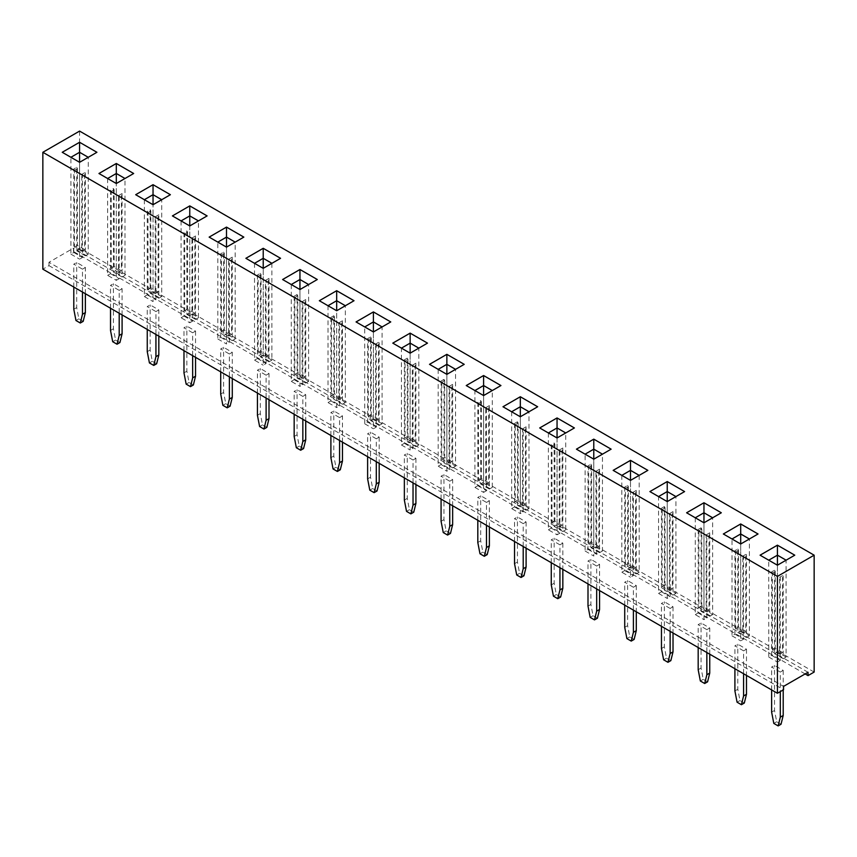 <?xml version="1.0" encoding="UTF-8"?>
<svg xmlns="http://www.w3.org/2000/svg" width="857" height="857" viewBox="0 0 857 857"><rect width="100%" height="100%" fill="white"/><g stroke="black" fill="none" stroke-linecap="round" stroke-linejoin="round"><path stroke-width="0.64" stroke-dasharray="4.29 3.21" d="M814.15 672.07L79.583 247.962L73.456 251.497L73.456 248.155L48.967 262.296L783.544 686.393M79.583 247.962L79.583 131.089M48.967 262.296L48.967 265.638L42.85 269.173M48.967 265.638L783.544 689.735M805.141 673.934L73.456 251.497M808.033 672.263L73.456 248.155M302.842 396.405L305.735 394.734L297.058 389.721L294.165 391.392L302.842 396.405L302.842 419.277M342.468 442.148L342.468 415.934L333.791 410.932L330.898 412.592L339.576 417.605L339.576 440.477M413.031 460.016L415.924 458.345L407.246 453.342L404.354 455.003L413.031 460.016L413.031 482.887M376.298 438.805L379.19 437.145L370.513 432.132L367.621 433.803L376.298 438.805L376.298 461.687M489.379 526.969L489.379 500.756L480.702 495.742L477.81 497.414L486.487 502.427L486.487 525.298M452.646 505.769L452.646 479.556L443.969 474.542L441.076 476.213L449.754 481.216L449.754 504.098M523.209 523.627L526.102 521.967L517.424 516.953L514.532 518.624L523.209 523.627L523.209 546.509M780.309 672.07L783.202 670.399L774.524 665.386L771.632 667.057L780.309 672.07L780.309 691.599M743.587 650.859L746.479 649.188L737.802 644.185L734.91 645.857L743.587 650.859L743.587 673.741M709.746 654.202L709.746 627.988L701.069 622.975L698.176 624.646L706.854 629.659L706.854 652.531M670.131 608.449L673.024 606.777L664.346 601.775L661.454 603.446L670.131 608.449L670.131 631.33M633.398 587.249L636.29 585.577L627.613 580.564L624.721 582.235L633.398 587.249L633.398 610.12M599.568 590.591L599.568 564.367L590.891 559.364L587.998 561.035L596.676 566.038L596.676 588.92M559.942 544.838L562.835 543.167L554.158 538.153L551.265 539.824L559.942 544.838L559.942 567.709M158.824 336.126L158.824 309.913L150.146 304.899L147.254 306.57L155.931 311.584L155.931 334.455M192.654 332.784L195.546 331.113L186.869 326.11L183.976 327.781L192.654 332.784L192.654 355.655M269.002 399.737L269.002 373.523L260.324 368.521L257.432 370.192L266.109 375.195L266.109 398.066M232.279 378.537L232.279 352.323L223.602 347.31L220.71 348.981L229.387 353.995L229.387 376.866M122.09 314.915L122.09 288.702L113.413 283.699L110.521 285.37L119.198 290.373L119.198 313.255M85.368 293.715L85.368 267.502L76.691 262.488L73.798 264.16L82.476 269.173L82.476 292.044M317.304 279.521L308.627 284.535L308.627 381.376L299.95 376.362L297.058 378.033L297.058 294.551L294.165 296.222L294.894 297.475L294.894 374.273L302.114 378.451L302.114 301.643L302.842 301.225L302.842 384.718L299.95 386.378L299.95 289.537L317.304 279.543M291.241 284.535L299.95 289.559L282.596 279.543L299.95 289.559L308.659 284.535M243.849 237.132L226.494 247.148L226.494 333.951L223.602 335.623L223.602 252.14L220.71 253.811L220.71 337.294L217.817 338.965L217.817 242.124L226.494 247.127L209.14 237.132L226.494 247.148L243.827 237.121M280.571 258.311L263.217 268.348L280.571 258.332M245.884 258.321L263.217 268.348L271.894 263.324L271.894 360.165L263.217 355.162L260.324 356.833L260.324 273.34L257.432 275.011L258.161 276.265L258.161 353.073L265.391 357.251L265.391 280.443L266.109 280.025L266.109 363.507L263.217 365.178L263.217 268.337L263.217 355.162M96.927 152.289L79.583 162.305L79.583 249.13L76.691 250.801L76.691 167.319L73.798 168.99L73.798 252.472L70.906 254.143L70.906 157.302L79.583 162.305L62.229 152.31L79.583 162.327L96.916 152.3M98.973 173.5L116.306 183.527L124.993 178.492M181.063 220.913L189.761 225.937L172.407 215.921L189.761 225.937L207.115 215.921L198.438 220.913L198.438 317.754L189.761 312.751L186.869 314.423L186.869 230.929L183.976 232.601L184.705 233.854L184.705 310.663L191.936 314.84L191.936 238.032L192.654 237.614L192.654 321.096L189.761 322.768L189.761 225.927L198.47 220.913L189.761 225.927L189.761 312.751M144.34 199.702L153.039 204.737L161.727 199.702M370.513 336.962L371.242 338.215L371.242 415.013L378.473 419.191L378.473 342.382L379.19 341.964L379.19 425.458L382.083 423.787L382.083 326.935L373.406 331.948L373.406 418.773L370.513 420.444L370.513 336.962L367.621 338.633L367.621 422.115L364.728 423.787L364.707 326.935L373.406 331.97L390.76 321.943L373.406 331.97L356.051 321.943L373.406 331.97M319.329 300.721L336.683 310.759L354.016 300.732M354.027 300.721L345.35 305.735L345.35 402.576L336.683 397.573L333.791 399.244L333.791 315.751L330.898 317.422L331.616 318.675L331.616 395.484L338.847 399.651L338.847 322.853L339.576 322.436L339.576 405.918L336.683 407.589L336.683 310.748L345.382 305.735L336.683 310.748L336.683 397.573M404.354 359.833L404.354 443.315L401.462 444.987L401.43 348.146L410.139 353.17L392.785 343.154L410.139 353.17L427.493 343.154L418.816 348.146L418.816 444.987L410.139 439.984L407.246 441.644L407.246 358.162L404.354 359.833L405.072 361.086L405.072 437.895L412.303 442.062L412.303 365.264L413.031 364.846L413.031 448.329L410.139 450L410.139 353.159L418.816 348.146M774.524 570.216L775.253 571.469L775.253 648.278L782.484 652.445L782.484 575.636L783.202 575.218L783.202 658.712L786.094 657.04L786.094 560.199L777.417 565.202L777.417 652.027L774.524 653.698L774.524 570.216L771.632 571.887L771.632 655.369L768.75 657.04L768.718 560.199L777.417 565.224L794.771 555.207L777.417 565.224L760.073 555.207L777.417 565.224M758.049 533.986L740.694 544.002L740.694 630.827L737.802 632.498L737.802 549.005L734.91 550.676L734.91 634.169L732.017 635.83L732.017 538.989L740.694 544.002L723.34 533.986L740.694 544.013L758.027 533.986M695.263 517.789L703.961 522.813L721.315 512.797L712.638 517.789L712.638 614.63L703.961 609.616L701.069 611.287L701.069 527.805L698.176 529.476L698.905 530.729L698.905 607.527L706.136 611.705L706.136 534.897L706.854 534.479L706.854 617.972L703.961 619.643L703.961 522.791L712.638 517.789L703.961 522.813L686.607 512.797L703.961 522.813M684.593 491.575L675.916 496.578L675.916 593.419L667.239 588.416L664.346 590.087L664.346 506.594L661.454 508.265L662.172 509.519L662.172 586.327L669.403 590.505L669.403 513.697L670.131 513.279L670.131 596.761L667.239 598.432L667.239 501.591L684.593 491.586M661.454 508.265L661.454 591.759L658.562 593.419L658.562 496.578L667.239 501.591L649.885 491.586L667.239 501.602L675.937 496.578M548.341 432.967L557.05 437.991L539.696 427.975L557.05 437.991L574.404 427.975L565.727 432.967L565.727 529.808L557.05 524.795L554.158 526.466L554.158 442.983L551.265 444.654L551.994 445.908L551.994 522.716L559.214 526.884L559.214 450.075L559.942 449.657L559.942 533.15L557.05 534.822L557.05 437.97L565.759 432.967M611.127 449.175L593.783 459.191L593.783 546.005L590.891 547.677L590.891 464.183L587.998 465.854L587.998 549.348L585.106 551.019L585.106 454.167L593.783 459.181L576.429 449.175L593.783 459.191L611.116 449.164M647.86 470.364L630.506 480.402L647.86 470.386M613.173 470.375L630.506 480.402L639.183 475.378L639.183 572.219L630.506 567.205L627.613 568.877L627.613 485.394L624.721 487.065L625.449 488.319L625.449 565.127L632.68 569.294L632.68 492.486L633.398 492.068L633.398 575.561L630.506 577.232L630.506 480.381L630.506 567.205M474.907 390.546L483.594 395.58L500.927 385.554M502.984 406.764L520.317 416.791L537.671 406.764L520.317 416.791L528.994 411.756L528.994 508.608L520.317 503.595L517.424 505.266L517.424 421.783L514.532 423.444L515.261 424.697L515.261 501.506L522.491 505.684L522.491 428.875L523.209 428.457L523.209 511.94L520.317 513.611L520.317 416.77L520.317 503.595M464.215 364.343L455.538 369.346L455.538 466.197L446.861 461.184L443.969 462.855L443.969 379.372L441.076 381.033L441.805 382.286L441.805 459.095L449.036 463.273L449.036 386.464L449.754 386.046L449.754 469.529L446.861 471.2L446.861 374.359L464.215 364.354M446.861 374.359L429.507 364.354L446.861 374.38L455.57 369.346L446.861 374.359L446.861 461.184M294.165 414.263L294.165 391.392M305.735 394.734L305.735 420.948M303.56 448.575L299.232 446.079L297.058 434.799L297.058 389.721M340.293 469.786L335.955 467.279L333.791 456.01L333.791 410.932M342.468 415.934L339.576 417.605M330.898 435.474L330.898 412.592M404.354 477.885L404.354 455.003M415.924 458.345L415.924 484.559M413.749 512.197L409.41 509.69L407.246 498.42L407.246 453.342M367.621 456.674L367.621 433.803M379.19 437.145L379.19 463.358M377.026 490.986L372.688 488.49L370.513 477.21L370.513 432.132M487.205 554.608L482.866 552.101L480.702 540.831L480.702 495.742M489.379 500.756L486.487 502.427M477.81 520.295L477.81 497.414M450.482 533.397L446.143 530.89L443.969 519.621L443.969 474.542M452.646 479.556L449.754 481.216M441.076 499.085L441.076 476.213M514.532 541.495L514.532 518.624M526.102 521.967L526.102 548.18M523.938 575.808L519.599 573.301L517.424 562.031L517.424 516.953M771.632 689.928L771.632 667.057M783.202 670.399L783.202 689.928M781.038 724.24L776.699 721.744L774.524 710.474L774.524 665.386M734.91 668.728L734.91 645.857M746.479 649.188L746.479 675.402M744.304 703.04L739.966 700.533L737.802 689.264L737.802 644.185M707.582 681.84L703.243 679.333L701.069 668.064L701.069 622.975M709.746 627.988L706.854 629.659M698.176 647.517L698.176 624.646M661.454 626.317L661.454 603.446M673.024 606.777L673.024 632.991M670.849 660.629L666.51 658.122L664.346 646.853L664.346 601.775M624.721 605.117L624.721 582.235M636.29 585.577L636.29 611.791M634.126 639.429L629.788 636.922L627.613 625.653L627.613 580.564M597.393 618.218L593.055 615.712L590.891 604.442L590.891 559.364M599.568 564.367L596.676 566.038M587.998 583.906L587.998 561.035M551.265 562.706L551.265 539.824M562.835 543.167L562.835 569.38M560.66 597.018L556.332 594.512L554.158 583.242L554.158 538.153M156.649 363.764L152.31 361.258L150.146 349.988L150.146 304.899M158.824 309.913L155.931 311.584M147.254 329.442L147.254 306.57M183.976 350.652L183.976 327.781M195.546 331.113L195.546 357.326M193.382 384.964L189.043 382.458L186.869 371.188L186.869 326.11M266.838 427.375L262.499 424.868L260.324 413.599L260.324 368.521M269.002 373.523L266.109 375.195M257.432 393.063L257.432 370.192M230.105 406.164L225.766 403.668L223.602 392.399L223.602 347.31M232.279 352.323L229.387 353.995M220.71 371.852L220.71 348.981M119.926 342.554L115.588 340.047L113.413 328.777L113.413 283.699M122.09 288.702L119.198 290.373M110.521 308.241L110.521 285.37M83.193 321.354L78.855 318.847L76.691 307.577L76.691 262.488M85.368 267.502L82.476 269.173M73.798 287.041L73.798 264.16M217.817 338.965L226.494 343.968L226.494 247.127L235.182 242.113L235.172 338.965L226.494 333.951M245.873 258.332L263.217 268.348L254.518 263.324L254.55 360.165L263.217 365.178M79.583 162.327L88.282 157.302L88.25 254.143L79.583 249.13M98.951 173.51L116.306 183.527L125.015 178.502M107.618 178.492L116.306 183.516L124.983 178.502L124.983 275.343L116.306 270.341L113.413 272.012L113.413 188.519L110.521 190.19L111.249 191.443L111.249 268.252L118.48 272.43L118.48 195.621L119.198 195.203L119.198 278.686L116.306 280.357L116.306 183.516L116.306 270.341M144.362 199.713L144.362 296.554L147.254 294.883L147.254 211.4L150.146 209.729L150.864 210.983L150.864 287.791L158.095 291.958L158.095 215.15L158.824 214.732L158.824 298.225L161.716 296.554L161.716 199.713L153.039 204.716L144.362 199.713L153.039 204.737L161.737 199.713M319.329 300.743L336.683 310.759L328.006 305.735L328.006 402.576L336.683 407.589M410.139 353.17L418.837 348.146M740.694 544.013L749.393 538.989L749.372 635.83L740.694 630.827M585.106 551.019L593.783 556.022L593.783 459.181L602.45 454.167L602.45 551.019L593.783 546.005M613.151 470.386L630.506 480.402L621.807 475.378L621.828 572.219L630.506 577.232M500.949 385.564L492.282 390.546M474.885 390.556L483.594 395.58L492.293 390.556L492.272 487.397L483.594 482.395L480.702 484.055L480.702 400.573L477.81 402.244L478.527 403.497L478.527 480.306L485.758 484.473L485.758 407.675L486.487 407.257L486.487 490.74L483.594 492.411L483.594 395.559L492.272 390.556M502.973 406.764L520.317 416.791L511.65 411.756L511.65 508.608L520.317 513.611M438.163 369.346L446.861 374.38M297.058 434.799L294.165 436.47M299.232 446.079L296.34 447.74M335.955 467.279L333.062 468.95M333.791 456.01L330.898 457.681M407.246 498.42L404.354 500.092M409.41 509.69L406.518 511.361M370.513 477.21L367.621 478.881M372.688 488.49L369.796 490.15M482.866 552.101L479.974 553.772M480.702 540.831L477.81 542.502M446.143 530.89L443.251 532.561M443.969 519.621L441.076 521.292M517.424 562.031L514.532 563.702M519.599 573.301L516.707 574.972M774.524 710.474L771.632 712.135M776.699 721.744L773.807 723.415M737.802 689.264L734.91 690.935M739.966 700.533L737.074 702.204M703.243 679.333L700.351 681.004M701.069 668.064L698.176 669.724M664.346 646.853L661.454 648.524M666.51 658.122L663.618 659.794M627.613 625.653L624.721 627.324M629.788 636.922L626.896 638.594M593.055 615.712L590.162 617.383M590.891 604.442L587.998 606.113M554.158 583.242L551.265 584.913M556.332 594.512L553.44 596.183M152.31 361.258L149.418 362.929M150.146 349.988L147.254 351.649M186.869 371.188L183.976 372.859M189.043 382.458L186.151 384.129M262.499 424.868L259.607 426.54M260.324 413.599L257.432 415.27M225.766 403.668L222.874 405.34M223.602 392.399L220.71 394.059M115.588 340.047L112.696 341.718M113.413 328.777L110.521 330.448M78.855 318.847L75.962 320.518M76.691 307.577L73.798 309.248M299.95 376.362L299.95 289.537L308.627 284.535M667.239 588.416L667.239 501.591L675.916 496.578M557.05 524.795L557.05 437.97L565.727 432.967M477.81 402.244L477.81 485.726L474.917 487.397L474.917 390.556L483.594 395.559L483.594 482.395M291.273 284.535L291.273 381.376L299.95 386.378M294.165 296.222L294.165 379.705L291.273 381.376M297.058 294.551L297.786 295.804L297.786 372.602L305.006 376.78L305.006 299.971L305.735 299.554L305.735 383.047L308.627 381.376M305.735 299.554L302.842 301.225M223.602 252.14L224.32 253.393L224.32 330.202L231.551 334.369L231.551 257.561L232.279 257.143L232.279 340.636L235.172 338.965M232.279 257.143L229.387 258.814L229.387 342.307L226.494 343.968M257.432 275.011L257.432 358.494L254.55 360.165M260.324 273.34L261.053 274.594L261.053 351.402L268.284 355.58L268.284 278.771L269.002 278.354L269.002 361.836L271.894 360.165M269.002 278.354L266.109 280.025M79.583 162.305L79.583 259.157L82.476 257.486L82.476 173.992L85.368 172.332L85.368 255.815L88.25 254.143M70.906 254.143L79.583 259.157M107.628 178.502L107.628 275.343L116.306 280.357M110.521 190.19L110.521 273.683L107.628 275.343M113.413 188.519L114.142 189.772L114.142 266.581L121.373 270.758L121.373 193.95L122.09 193.532L122.09 277.015L124.983 275.343M122.09 193.532L119.198 195.203M181.084 220.913L181.084 317.754L189.761 322.768M183.976 232.601L183.976 316.094L181.084 317.754M186.869 230.929L187.597 232.183L187.597 308.991L194.828 313.169L194.828 236.361L195.546 235.943L195.546 319.425L198.438 317.754M195.546 235.943L192.654 237.614M144.362 296.554L153.039 301.557L153.039 204.716L153.039 291.541L150.146 293.212L150.146 209.729M161.716 296.554L153.039 291.541M158.824 214.732L155.931 216.403L155.931 299.896L153.039 301.557M382.083 423.787L373.406 418.773M373.406 331.948L373.406 428.789L376.298 427.118L376.298 343.636L379.19 341.964M364.728 423.787L373.406 428.789M330.898 317.422L330.898 400.905L328.006 402.576M333.791 315.751L334.509 317.004L334.509 393.813L341.739 397.991L341.739 321.182L342.468 320.764L342.468 404.247L345.35 402.576M342.468 320.764L339.576 322.436M410.139 353.159L410.139 439.984M407.246 358.162L407.964 359.415L407.964 436.224L415.195 440.402L415.195 363.593L415.924 363.175L415.924 446.658L418.816 444.987M415.924 363.175L413.031 364.846M401.462 444.987L410.139 450M786.094 657.04L777.417 652.027M777.417 565.202L777.417 662.043L780.309 660.383L780.309 576.89L783.202 575.218M768.75 657.04L777.417 662.043M740.694 544.002L740.694 640.843L743.587 639.172L743.587 555.69L746.479 554.018L746.479 637.501L749.372 635.83M732.017 635.83L740.694 640.843M703.961 522.791L703.961 609.616M695.284 517.789L695.284 614.63L703.961 619.643M698.176 529.476L698.176 612.959L695.284 614.63M701.069 527.805L701.797 529.058L701.797 605.867L709.028 610.034L709.028 533.225L709.746 532.808L709.746 616.301L712.638 614.63M709.746 532.808L706.854 534.479M664.346 506.594L665.064 507.847L665.064 584.656L672.295 588.834L672.295 512.025L673.024 511.608L673.024 595.09L675.916 593.419M673.024 511.608L670.131 513.279M658.562 593.419L667.239 598.432M548.373 432.967L548.373 529.808L557.05 534.822M551.265 444.654L551.265 528.137L548.373 529.808M554.158 442.983L554.886 444.237L554.886 521.045L562.106 525.212L562.106 448.415L562.835 447.997L562.835 531.479L565.727 529.808M562.835 447.997L559.942 449.657M590.891 464.183L591.609 465.437L591.609 542.245L598.839 546.423L598.839 469.615L599.568 469.197L599.568 552.679L602.45 551.019M599.568 469.197L596.676 470.868L596.676 554.35L593.783 556.022M624.721 487.065L624.721 570.548L621.828 572.219M627.613 485.394L628.342 486.647L628.342 563.456L635.573 567.623L635.573 490.825L636.29 490.408L636.29 573.89L639.183 572.219M636.29 490.408L633.398 492.068M480.702 400.573L481.42 401.826L481.42 478.635L488.651 482.802L488.651 406.004L489.379 405.586L489.379 489.068L492.272 487.397M489.379 405.586L486.487 407.257M474.917 487.397L483.594 492.411M514.532 423.444L514.532 506.937L511.65 508.608M517.424 421.783L518.153 423.026L518.153 499.835L525.384 504.012L525.384 427.204L526.102 426.786L526.102 510.269L528.994 508.608M526.102 426.786L523.209 428.457M438.184 369.346L438.184 466.197L446.861 471.2M441.076 381.033L441.076 464.526L438.184 466.197M443.969 379.372L444.697 380.626L444.697 457.424L451.928 461.602L451.928 384.793L452.646 384.375L452.646 467.868L455.538 466.197M452.646 384.375L449.754 386.046M305.735 383.047L297.058 378.033M297.786 295.804L294.894 297.475M294.165 379.705L302.842 384.718M305.006 299.971L302.114 301.643M232.279 340.636L223.602 335.623M220.71 253.811L221.427 255.065L221.427 331.863L228.658 336.04L228.658 259.232L229.387 258.814M224.32 253.393L221.427 255.065M220.71 337.294L229.387 342.307M231.551 257.561L228.658 259.232M269.002 361.836L260.324 356.833M261.053 274.594L258.161 276.265M257.432 358.494L266.109 363.507M268.284 278.771L265.391 280.443M85.368 255.815L76.691 250.801M76.691 167.319L77.409 168.572L77.409 245.381L84.639 249.548L84.639 172.75L85.368 172.332M73.798 168.99L74.516 170.243L74.516 247.052L81.747 251.219L81.747 174.41L82.476 173.992M77.409 168.572L74.516 170.243M73.798 252.472L82.476 257.486M84.639 172.75L81.747 174.41M122.09 277.015L113.413 272.012M114.142 189.772L111.249 191.443M110.521 273.683L119.198 278.686M121.373 193.95L118.48 195.621M195.546 319.425L186.869 314.423M187.597 232.183L184.705 233.854M183.976 316.094L192.654 321.096M194.828 236.361L191.936 238.032M158.824 298.225L150.146 293.212M147.254 211.4L147.972 212.654L147.972 289.452L155.203 293.63L155.203 216.821L155.931 216.403M150.864 210.983L147.972 212.654M147.254 294.883L155.931 299.896M158.095 215.15L155.203 216.821M379.19 425.458L370.513 420.444M367.621 338.633L368.349 339.875L368.349 416.684L375.58 420.862L375.58 344.053L376.298 343.636M371.242 338.215L368.349 339.875M367.621 422.115L376.298 427.118M378.473 342.382L375.58 344.053M342.468 404.247L333.791 399.244M334.509 317.004L331.616 318.675M330.898 400.905L339.576 405.918M341.739 321.182L338.847 322.853M415.924 446.658L407.246 441.644M407.964 359.415L405.072 361.086M404.354 443.315L413.031 448.329M415.195 363.593L412.303 365.264M783.202 658.712L774.524 653.698M771.632 571.887L772.361 573.14L772.361 649.938L779.591 654.116L779.591 577.307L780.309 576.89M775.253 571.469L772.361 573.14M771.632 655.369L780.309 660.383M782.484 575.636L779.591 577.307M746.479 637.501L737.802 632.498M737.802 549.005L738.52 550.258L738.52 627.067L745.751 631.245L745.751 554.436L746.479 554.018M734.91 550.676L735.627 551.929L735.627 628.738L742.858 632.916L742.858 556.107L743.587 555.69M738.52 550.258L735.627 551.929M734.91 634.169L743.587 639.172M745.751 554.436L742.858 556.107M709.746 616.301L701.069 611.287M701.797 529.058L698.905 530.729M698.176 612.959L706.854 617.972M709.028 533.225L706.136 534.897M673.024 595.09L664.346 590.087M665.064 507.847L662.172 509.519M661.454 591.759L670.131 596.761M672.295 512.025L669.403 513.697M562.835 531.479L554.158 526.466M554.886 444.237L551.994 445.908M551.265 528.137L559.942 533.15M562.106 448.415L559.214 450.075M599.568 552.679L590.891 547.677M587.998 465.854L588.716 467.108L588.716 543.916L595.947 548.094L595.947 471.286L596.676 470.868M591.609 465.437L588.716 467.108M587.998 549.348L596.676 554.35M598.839 469.615L595.947 471.286M636.29 573.89L627.613 568.877M628.342 486.647L625.449 488.319M624.721 570.548L633.398 575.561M635.573 490.825L632.68 492.486M489.379 489.068L480.702 484.055M481.42 401.826L478.527 403.497M477.81 485.726L486.487 490.74M488.651 406.004L485.758 407.675M526.102 510.269L517.424 505.266M518.153 423.026L515.261 424.697M514.532 506.937L523.209 511.94M525.384 427.204L522.491 428.875M452.646 467.868L443.969 462.855M444.697 380.626L441.805 382.286M441.076 464.526L449.754 469.529M451.928 384.793L449.036 386.464M297.786 372.602L294.894 374.273M305.006 376.78L302.114 378.451M224.32 330.202L221.427 331.863M231.551 334.369L228.658 336.04M261.053 351.402L258.161 353.073M268.284 355.58L265.391 357.251M77.409 245.381L74.516 247.052M84.639 249.548L81.747 251.219M114.142 266.581L111.249 268.252M121.373 270.758L118.48 272.43M187.597 308.991L184.705 310.663M194.828 313.169L191.936 314.84M150.864 287.791L147.972 289.452M158.095 291.958L155.203 293.63M371.242 415.013L368.349 416.684M378.473 419.191L375.58 420.862M334.509 393.813L331.616 395.484M341.739 397.991L338.847 399.651M407.964 436.224L405.072 437.895M415.195 440.402L412.303 442.062M775.253 648.278L772.361 649.938M782.484 652.445L779.591 654.116M738.52 627.067L735.627 628.738M745.751 631.245L742.858 632.916M701.797 605.867L698.905 607.527M709.028 610.034L706.136 611.705M665.064 584.656L662.172 586.327M672.295 588.834L669.403 590.505M554.886 521.045L551.994 522.716M562.106 525.212L559.214 526.884M591.609 542.245L588.716 543.916M598.839 546.423L595.947 548.094M628.342 563.456L625.449 565.127M635.573 567.623L632.68 569.294M481.42 478.635L478.527 480.306M488.651 482.802L485.758 484.473M518.153 499.835L515.261 501.506M525.384 504.012L522.491 505.684M444.697 457.424L441.805 459.095M451.928 461.602L449.036 463.273"/><path stroke-width="1.29" d="M777.417 576.397L777.417 693.27L42.85 269.173L42.85 152.289L777.417 576.397L814.15 555.186L79.583 131.089L42.85 152.289M777.417 693.27L783.544 689.735L783.544 686.393L808.033 672.263L808.033 675.605L814.15 672.07L814.15 555.186M317.304 279.521L299.95 269.505L282.596 279.521L299.95 289.537L317.304 279.521L299.95 269.516L282.617 279.532M243.827 237.121L226.494 227.105L209.14 237.11L226.494 247.127L243.849 237.11L226.494 227.094L209.151 237.121M280.571 258.311L263.217 248.294L245.873 258.311L263.217 268.337L280.571 258.311L263.217 248.316L245.884 258.321M62.229 152.289L79.583 162.305L96.927 152.289L79.583 142.273L62.229 152.289L79.583 142.294L79.583 152.278L70.885 157.292M116.306 183.516L133.66 173.5L116.306 163.473L98.951 173.5L116.306 183.516L116.306 173.5L107.618 178.492M207.105 215.91L189.761 205.905L172.407 215.91L189.761 225.927L207.115 215.91L189.761 205.884L172.428 215.91M170.372 194.71L153.039 184.694L135.685 194.7L153.039 204.716L170.393 194.7L153.039 184.684L135.695 194.71M373.406 331.948L390.76 321.932L373.406 311.916L356.051 321.932L373.406 331.948L373.406 321.932L364.718 326.935L373.406 321.932L373.406 311.927L356.073 321.943M336.683 290.705L319.329 300.721L336.683 310.748L354.027 300.721L336.683 290.705L319.34 300.732M427.493 343.132L410.139 333.116L392.785 343.132L410.139 353.159L427.493 343.132L410.139 333.137L392.795 343.143M777.417 565.202L794.771 555.186L777.417 545.17L760.073 555.186L777.417 565.202L777.417 555.186L768.729 560.189L777.417 555.186L777.417 545.181L760.084 555.197M740.694 523.959L723.34 533.986L740.694 544.002L758.049 533.986L740.694 523.959L723.351 533.986M703.961 522.791L721.315 512.775L703.961 502.759L686.607 512.775L703.961 522.791L703.961 512.775L695.273 517.778L703.961 512.775L703.961 502.77L686.628 512.786M684.593 491.575L667.239 481.548L649.885 491.575L667.239 501.591L684.593 491.575L667.239 481.57L649.895 491.575M539.696 427.954L557.05 437.97L574.404 427.954L557.05 417.937L539.696 427.954L557.05 417.959L557.05 427.943L548.362 432.956L557.05 427.954L557.05 437.97M611.116 449.164L593.783 439.159L576.429 449.164L593.783 459.181L611.127 449.164L593.783 439.148L576.44 449.164M647.86 470.364L630.506 460.348L613.151 470.364L630.506 480.381L647.86 470.364L630.506 460.37L613.173 470.375M500.949 385.543L483.594 375.527L466.24 385.543L483.594 395.559L500.949 385.543M537.66 406.764L520.317 396.748L502.973 406.754L520.317 416.77L537.671 406.754L520.317 396.737L502.984 406.764M464.215 364.343L446.861 354.327L429.507 364.343L446.861 374.359L464.215 364.343L446.861 354.337L429.528 364.354M808.033 675.605L805.141 673.934M79.583 142.273L96.916 152.3M133.649 173.5L116.306 163.494L98.973 173.5M373.406 311.916L390.749 321.943M354.016 300.732L336.683 290.727L336.683 300.711L327.985 305.724M410.139 333.116L410.139 343.121L401.44 348.135L410.139 343.132L410.139 353.159M794.76 555.197L777.417 545.181M758.027 533.986L740.694 523.981L740.694 533.965L732.007 538.978M703.961 502.759L721.305 512.786M667.239 481.548L667.239 491.554L658.54 496.567L667.239 491.575L667.239 501.591M574.383 427.964L557.05 417.959M500.927 385.554L483.594 375.548L466.251 385.554M302.842 419.277L302.842 441.484L300.668 450.246L296.34 447.74L294.165 436.47L294.165 414.263M305.735 420.948L305.735 439.812L303.56 448.575L300.668 450.246M342.468 442.148L342.468 461.023L340.293 469.786L337.401 471.457L333.062 468.95L330.898 457.681L330.898 435.474M339.576 440.477L339.576 462.684L337.401 471.457M413.031 482.887L413.031 505.094L410.857 513.868L406.518 511.361L404.354 500.092L404.354 477.885M415.924 484.559L415.924 503.423L413.749 512.197L410.857 513.868M376.298 461.687L376.298 483.894L374.134 492.657L369.796 490.15L367.621 478.881L367.621 456.674M379.19 463.358L379.19 482.223L377.026 490.986L374.134 492.657M489.379 526.969L489.379 545.834L487.205 554.608L484.312 556.279L479.974 553.772L477.81 542.502L477.81 520.295M486.487 525.298L486.487 547.505L484.312 556.279M452.646 505.769L452.646 524.634L450.482 533.397L447.59 535.068L443.251 532.561L441.076 521.292L441.076 499.085M449.754 504.098L449.754 526.305L447.59 535.068M523.209 546.509L523.209 568.716L521.045 577.479L516.707 574.972L514.532 563.702L514.532 541.495M526.102 548.18L526.102 567.045L523.938 575.808L521.045 577.479M780.309 691.599L780.309 717.148L778.145 725.911L773.807 723.415L771.632 712.135L771.632 689.928M783.202 689.928L783.202 715.477L781.038 724.24L778.145 725.911M743.587 673.741L743.587 695.948L741.412 704.711L737.074 702.204L734.91 690.935L734.91 668.728M746.479 675.402L746.479 694.277L744.304 703.04L741.412 704.711M709.746 654.202L709.746 673.066L707.582 681.84L704.69 683.5L700.351 681.004L698.176 669.724L698.176 647.517M706.854 652.531L706.854 674.738L704.69 683.5M670.131 631.33L670.131 653.537L667.957 662.3L663.618 659.794L661.454 648.524L661.454 626.317M673.024 632.991L673.024 651.866L670.849 660.629L667.957 662.3M633.398 610.12L633.398 632.327L631.234 641.09L626.896 638.594L624.721 627.324L624.721 605.117M636.29 611.791L636.29 630.656L634.126 639.429L631.234 641.09M599.568 590.591L599.568 609.456L597.393 618.218L594.501 619.89L590.162 617.383L587.998 606.113L587.998 583.906M596.676 588.92L596.676 611.127L594.501 619.89M559.942 567.709L559.942 589.916L557.768 598.689L553.44 596.183L551.265 584.913L551.265 562.706M562.835 569.38L562.835 588.245L560.66 597.018L557.768 598.689M158.824 336.126L158.824 354.991L156.649 363.764L153.757 365.425L149.418 362.929L147.254 351.649L147.254 329.442M155.931 334.455L155.931 356.662L153.757 365.425M192.654 355.655L192.654 377.873L190.49 386.636L186.151 384.129L183.976 372.859L183.976 350.652M195.546 357.326L195.546 376.202L193.382 384.964L190.49 386.636M269.002 399.737L269.002 418.612L266.838 427.375L263.945 429.046L259.607 426.54L257.432 415.27L257.432 393.063M266.109 398.066L266.109 420.273L263.945 429.046M232.279 378.537L232.279 397.402L230.105 406.164L227.212 407.836L222.874 405.34L220.71 394.059L220.71 371.852M229.387 376.866L229.387 399.073L227.212 407.836M122.09 314.915L122.09 333.791L119.926 342.554L117.034 344.225L112.696 341.718L110.521 330.448L110.521 308.241M119.198 313.255L119.198 335.462L117.034 344.225M85.368 293.715L85.368 312.58L83.193 321.354L80.301 323.014L75.962 320.518L73.798 309.248L73.798 287.041M82.476 292.044L82.476 314.251L80.301 323.014M299.95 269.516L299.95 279.5L291.262 284.524L299.95 279.521L299.95 289.537M299.95 279.521L308.627 284.535L299.95 279.5M226.494 227.105L226.494 237.089L217.807 242.113M217.817 242.124L226.494 237.11L235.172 242.124L226.494 237.089M263.217 248.316L263.217 258.3L254.529 263.313L263.217 258.311L263.217 268.337M271.915 263.313L263.217 258.3M79.583 162.305L79.583 152.289L88.25 157.302L79.583 152.278L70.906 157.302M116.306 163.494L116.306 173.478L107.628 178.502M124.993 178.492L116.306 173.478L124.983 178.502M189.761 205.905L189.761 215.889L181.073 220.902L189.761 215.91L189.761 225.927M198.46 220.902L189.761 215.889L198.438 220.913M153.039 184.694L153.039 194.689L144.34 199.702M161.727 199.702L153.039 194.689L144.362 199.713M382.093 326.935L373.406 321.911L382.083 326.935M336.683 310.748L336.683 300.721L345.35 305.735L336.683 300.711L328.006 305.735M418.827 348.135L410.139 343.121L418.816 348.146M786.115 560.189L777.417 555.165L786.094 560.199M740.694 544.002L740.694 533.986L749.372 538.989L740.694 533.965L732.017 538.989M712.66 517.778L703.961 512.765L712.638 517.789M667.239 491.575L675.916 496.578L667.239 491.554M565.738 432.956L557.05 427.943L565.727 432.967M593.783 439.159L593.783 449.143L585.085 454.167M585.106 454.167L593.783 449.164L602.45 454.167L593.783 449.143M630.506 460.37L630.506 470.354L621.818 475.367L630.506 470.364L630.506 480.381M639.193 475.367L630.506 470.354M483.594 375.548L483.594 385.532L474.907 390.546M492.282 390.546L483.594 385.532L474.917 390.556M520.317 396.748L520.317 406.732L511.629 411.756L520.317 406.754L520.317 416.77M529.015 411.756L520.317 406.732L528.994 411.756M446.861 354.337L446.861 364.321L438.173 369.346L446.861 364.343L446.861 374.359M455.56 369.346L446.861 364.321L455.538 369.346M305.735 439.812L302.842 441.484M342.468 461.023L339.576 462.684M415.924 503.423L413.031 505.094M379.19 482.223L376.298 483.894M489.379 545.834L486.487 547.505M452.646 524.634L449.754 526.305M526.102 567.045L523.209 568.716M783.202 715.477L780.309 717.148M746.479 694.277L743.587 695.948M709.746 673.066L706.854 674.738M673.024 651.866L670.131 653.537M636.29 630.656L633.398 632.327M599.568 609.456L596.676 611.127M562.835 588.245L559.942 589.916M158.824 354.991L155.931 356.662M195.546 376.202L192.654 377.873M269.002 418.612L266.109 420.273M232.279 397.402L229.387 399.073M122.09 333.791L119.198 335.462M85.368 312.58L82.476 314.251M271.894 263.324L263.217 258.311M161.716 199.713L153.039 194.7L153.039 204.716M639.183 475.378L630.506 470.364M492.272 390.556L483.594 385.543L483.594 395.559M226.494 237.11L226.494 247.127M593.783 449.164L593.783 459.181"/></g></svg>
